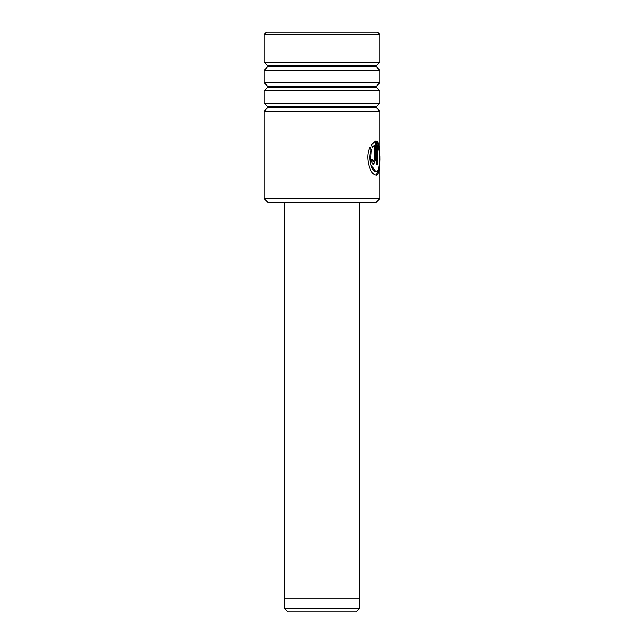 <?xml version="1.0" encoding="UTF-8"?>
<svg xmlns="http://www.w3.org/2000/svg" width="644" height="644" viewBox="0 0 644 644"><rect width="100%" height="100%" fill="white"/><g stroke="black" fill="none" stroke-linecap="round" stroke-linejoin="round"><path stroke-width="0.97" d="M356.124 611.8L287.876 611.8L284.535 608.459L359.465 608.459L356.124 611.8M284.535 598.163L284.535 608.459M359.465 598.163L359.465 608.459M359.537 202.667L359.537 598.163L284.463 598.163L284.463 202.667M375.871 202.667L268.129 202.667L264.04 198.577L379.96 198.577L375.871 202.667M264.04 34.583L266.423 32.2L377.577 32.2L379.96 34.583L264.04 34.583L264.04 62.202L379.96 62.202L376.354 65.809L267.646 65.809L267.646 66.775L264.04 70.389L264.04 82.657L379.96 82.657L376.354 86.272L267.646 86.272L267.646 87.23L264.04 90.844L264.04 103.112L379.96 103.112L376.354 106.727L267.646 106.727L267.646 107.693L264.04 111.299L264.04 198.577M267.646 107.693L376.354 107.693L379.96 111.299L264.04 111.299M267.646 87.23L376.354 87.23L379.96 90.844L264.04 90.844M267.646 66.775L376.354 66.775L379.96 70.389L264.04 70.389M375.541 175.015C381.53 178.163 381.2 142.227 376.724 141.084L376.724 164.864L377.754 164.864L377.754 145.407C380.419 150.374 380.475 174.282 375.541 171.586C371.427 170.845 367.587 157.442 371.387 149.69L370.075 147.259C364.609 156.999 370.155 174.395 375.541 175.015L376.144 175.096M375.983 171.682L375.541 171.586M374.108 145.407L374.108 159.752L373.343 161.459L372.53 159.752L370.767 159.752L373.343 164.864L375.508 159.752L375.508 141.084L371.379 144.852L372.602 147.275L374.108 145.407L372.304 147.275M373.19 161.427L372.232 159.752M373.19 164.856L375.194 159.752L375.194 141.189M375.983 175.088L378.873 170.322L379.469 159.132L379.091 147.371L376.724 141.221M377.424 164.864L377.754 145.407M375.83 171.69L370.316 164.051L371.387 149.69M371.097 149.69L369.793 147.259M376.354 107.693L376.354 106.727M376.354 87.23L376.354 86.272M376.354 66.775L376.354 65.809M379.96 34.583L379.96 62.202M379.96 70.389L379.96 82.657M379.96 90.844L379.96 103.112M379.96 111.299L379.96 198.577M267.646 65.809L264.04 62.202M267.646 86.272L264.04 82.657M267.646 106.727L264.04 103.112"/></g></svg>
